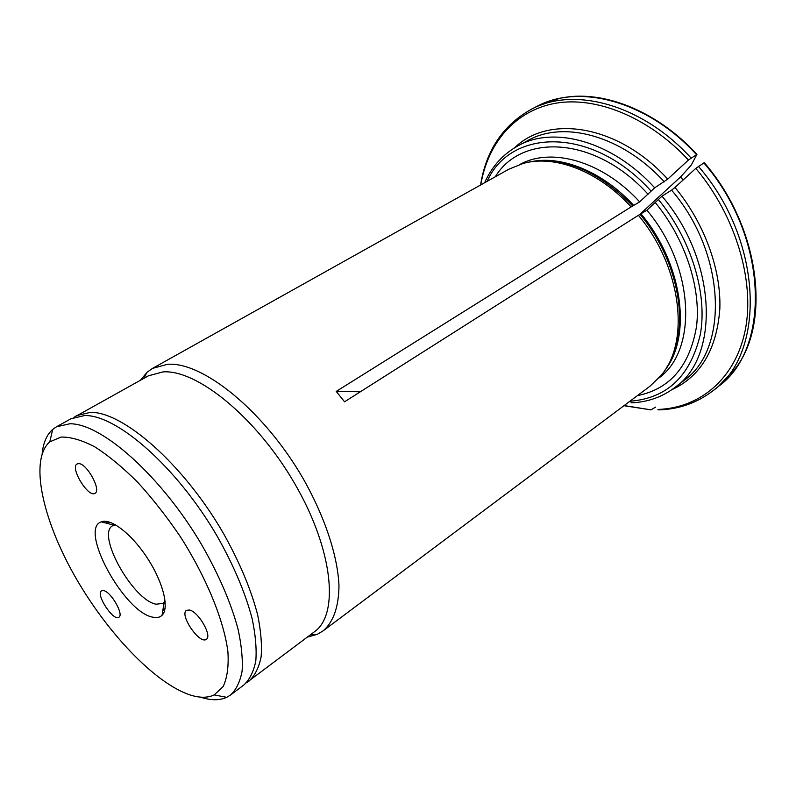 <?xml version="1.0" encoding="UTF-8"?>
<svg xmlns="http://www.w3.org/2000/svg" width="796" height="796" viewBox="0 0 796 796"><rect width="100%" height="100%" fill="white"/><g stroke="black" fill="none" stroke-linecap="round" stroke-linejoin="round"><path stroke-width="1.19" d="M165.13 601.199L163.1 603.368L156.195 604.214C133.041 600.532 95.918 534.066 112.674 525.738L115.48 524.773M152.573 617.129C123.848 612.024 78.535 528.604 101.371 521.838C110.863 517.898 131.897 534.156 147.509 558.304C163.22 582.383 169.538 608.214 162.066 615.278C159.797 617.487 156.633 618.104 152.573 617.129M189.329 610.005C198.224 611.308 212.542 636.034 206.313 639.288C199.746 644.889 179.02 614.592 186.513 610.353L189.329 610.005M103.55 590.582C110.952 591.617 124.216 614.731 118.873 617.248C113.44 621.726 95.281 594.055 101.53 590.821L103.55 590.582M78.754 463.63C86.913 463.391 101.689 490.465 95.013 493.301C88.356 498.177 69.61 467.461 77.122 463.959L78.754 463.63M189.985 694.908C154.424 683.117 105.739 631.288 73.928 574.563C42.079 517.937 29.452 459.571 49.78 441.85L61.133 437.064C70.645 436.865 81.849 440.118 94.744 446.835C108.385 455.531 122.683 467.332 137.658 482.237C152.633 498.654 166.911 516.873 180.483 536.892C206.542 577.747 224.004 620.711 227.915 651.825C228.8 666.332 227.218 677.893 223.169 686.51L214.184 694.928C207.627 698.012 199.557 698.012 189.985 694.908M42.168 453.571C43.273 442.705 46.785 434.656 52.685 429.422L56.407 426.835L69.849 423.77C101.739 423.303 161.618 476.297 202.114 545.469C219.009 575.16 230.969 602.98 237.994 628.94C241.516 645.078 242.88 659.138 242.103 671.088C240.133 681.645 236.293 689.605 230.591 694.988L226.721 697.326C219.616 700.56 210.95 700.53 200.711 697.226L200.383 697.117M230.591 694.988L243.914 684.938C249.735 679.476 253.705 671.456 255.815 660.859C256.75 648.879 255.526 634.84 252.153 618.731C245.357 592.851 233.606 565.17 216.89 535.698C176.802 467.023 116.922 414.726 84.635 415.542L70.993 418.746L56.407 426.835M691.028 157.986C641.417 103.619 572.881 86.247 530.852 109.53L536.454 106.614L559.419 98.435C600.512 88.943 655.765 109.559 696.948 154.374L688.45 160.016L667.725 179.14L654.68 187.806L639.666 201.886L631.119 206.9C598.274 170.881 554.464 154.514 523.141 163.449L508.823 169.22L152.504 368.399L147.041 372.279L140.524 380.19M648.053 194.264C595.617 136.136 521.778 132.922 495.281 176.792M246.352 682.829L314.579 631.666C339.345 614.303 333.166 549.946 294.958 484.028C256.989 418.029 197.259 369.374 163.041 371.891L148.384 375.831L73.909 417.383M307.415 637.079L317.276 634.342L323.047 630.92C333.464 622.034 338.778 606.87 338.977 585.438C337.653 555.857 324.927 517.052 303.346 478.913C264.312 411.074 202.731 361.384 167.468 364.309L152.504 368.399M631.596 402.816C647.785 402.139 662.222 397.025 674.899 387.483L683.704 380.677C728.738 349.882 726.658 254.471 671.585 190.144L661.993 196.174L646.899 210.214L638.392 215.298C681.804 267.078 690.271 342.24 660.949 375.583L649.854 386.319L323.047 630.92M631.586 402.786L630.034 401.154M637.437 395.612C670.023 389.065 689.724 366.011 696.53 326.45C701.226 288.132 685.436 239.278 655.327 202.612M703.843 162.921C768.886 237.616 770.767 349.623 718.281 386.518L735.086 368.866C771.354 323.206 760.21 227.308 704.281 162.683L695.813 168.364L674.998 187.438C704.39 222.98 721.285 269.685 719.833 308.858C716.738 349.384 700.759 376.319 671.914 389.672M655.516 407.114L651.048 409.86L624.134 405.562M683.147 179.976L680.52 176.991L639.288 214.86M680.52 176.991L691.187 165.22L696.948 154.374M360.359 391.771L336.24 391.413L631.119 206.9M638.392 215.298L344.559 401.801L336.24 391.413M698.39 166.324C763.643 241.357 765.762 353.653 713.345 390.458C697.376 402.806 679.167 409.283 658.71 409.89L657.924 409.452C699.515 408.01 735.146 379.384 745.165 330.579C755.125 281.893 736.061 216.253 695.813 168.364M671.585 190.144L674.998 187.438M164.822 609.826L163.22 608.054M108.435 523.718L107.47 521.549M632.88 206.064C599.537 172.135 566.115 157.319 532.614 161.628M633.805 205.547C602.154 170.901 560.095 154.573 529.25 162.115M639.666 201.886C602.522 161.1 551.598 147.021 520.196 164.314M650.979 190.98C592.523 126.047 510.535 128.146 487.122 181.349M664.312 181.836C621.905 135.31 563.379 120.166 527.738 140.584L517.937 145.857C502.913 154.255 491.819 166.543 484.655 182.732M654.68 187.806C612.064 140.912 553.469 125.489 517.937 145.857M688.45 160.016C648.362 116.833 595.776 96.037 555.25 103.311C514.644 110.753 487.749 143.38 480.774 184.891M514.723 147.698C548.613 114.345 618.213 124.594 667.725 179.14M246.501 682.679L249.058 681.068C254.929 675.575 258.949 667.526 261.108 656.919C262.093 644.929 260.929 630.89 257.625 614.791C250.909 588.94 239.238 561.319 222.591 531.917C182.652 463.441 122.783 411.423 90.346 412.358L76.625 415.621L74.108 417.303M666.461 367.662C690.948 332.668 680.63 262.869 640.143 214.442M664.65 370.538C692.102 336.748 683.067 264.063 641.059 213.915M658.959 377.921C697.754 350.31 694.808 266.978 646.899 210.214M630.054 401.204C667.088 398.368 690.53 376.02 700.38 334.181C707.604 293.535 691.336 239.447 658.272 199.348M674.899 387.483C719.813 356.817 717.375 261.018 661.993 196.174M536.454 106.614C578.563 83.301 647.039 100.505 696.5 154.613M103.381 521.34L103.878 522.504M162.474 612.721L163.339 613.646M164.533 610.92L163.031 609.278M107.241 523.4L106.346 521.37M113.848 525.171L101.371 521.838M164.105 602.522L162.066 615.278M214.184 694.928L226.721 697.326M49.78 441.85L52.685 429.422M164.076 602.701L165.19 601.945M113.679 525.121L114.823 524.405M310.43 634.8L317.276 634.342M143.837 378.359L147.041 372.279M713.345 390.458L718.281 386.518M651.038 409.87L623.945 405.711M530.852 109.53C502.813 125.489 486.048 150.653 480.565 185.01"/></g></svg>
